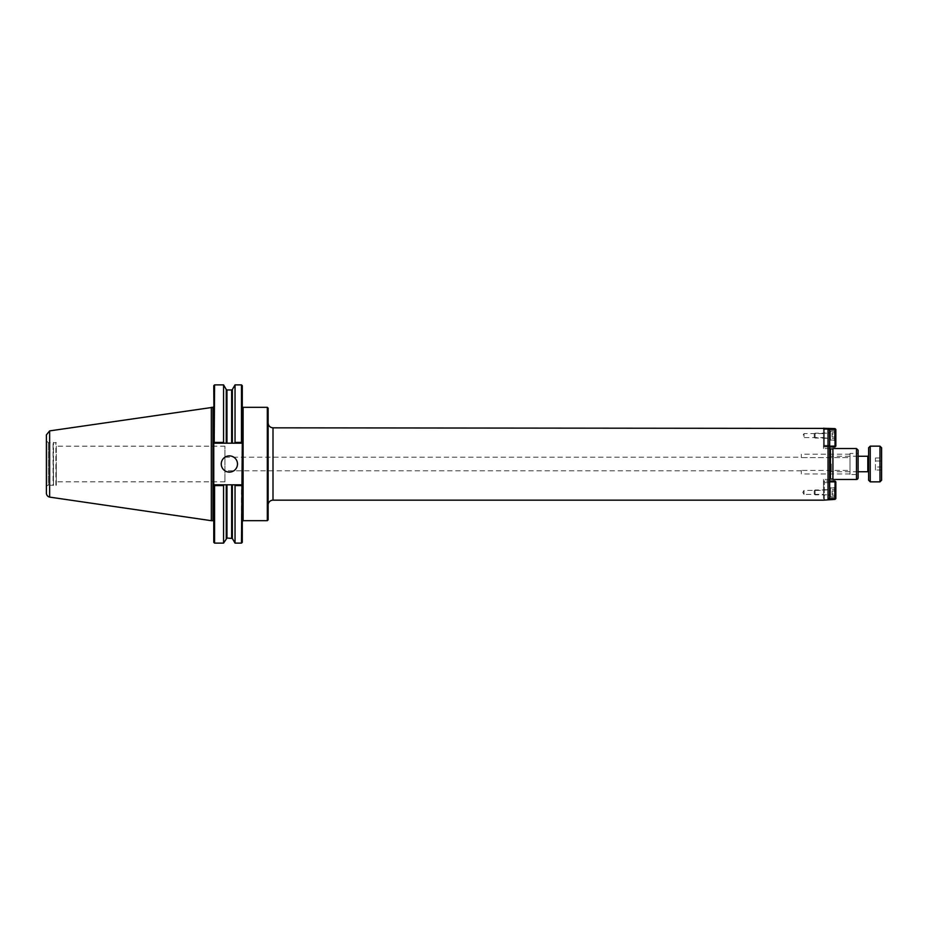 <?xml version="1.0" encoding="UTF-8"?>
<svg xmlns="http://www.w3.org/2000/svg" width="928" height="928" viewBox="0 0 928 928"><rect width="100%" height="100%" fill="white"/><g stroke="black" fill="none" stroke-linecap="round" stroke-linejoin="round"><path stroke-width="0.7" stroke-dasharray="4.64 3.48" d="M242.289 459.174L242.289 385.688M267.322 520.678L267.322 407.322M823.496 427.831L828.043 428.411L829.667 430.058L829.667 445.336L823.496 445.336L823.496 428.411L823.496 448.584L823.496 445.336L829.667 445.336L829.667 430.058L829.667 497.942L828.043 499.589L828.043 428.411M823.496 433.608L804.019 433.608L804.019 437.598L804.019 433.608L802.824 435.603L804.019 437.598L823.496 437.598L823.496 433.608L823.496 437.598M823.496 446.96L823.496 448.584L823.496 446.96L829.667 446.96L829.667 448.584L829.667 445.336L829.667 448.584L829.667 446.96L823.496 446.96M829.667 497.942L829.667 479.416L829.667 497.942M829.667 464L829.667 479.869L829.667 464M804.019 494.392L804.019 490.402L804.019 494.392L802.824 492.397L804.019 490.402L823.496 490.402L823.496 494.392L804.019 494.392M823.496 494.392L823.496 490.402M801.305 457.585L801.305 454.21L801.305 457.585L849.99 457.585L849.99 454.21L849.99 457.585L801.305 457.585M801.305 470.438L801.305 473.941L801.305 470.438L849.99 470.438L849.99 473.941L849.99 470.438L801.305 470.438M849.99 470.438L849.99 457.585L849.99 470.438M801.305 470.798L224.924 470.798L224.924 457.202L224.924 470.798M829.667 482.664L823.496 482.664L823.496 499.589L823.496 479.416L823.496 482.664L829.667 482.664M828.043 499.589L823.496 500.169M823.496 481.04L823.496 479.416L823.496 481.04L829.667 481.04L823.496 481.04M849.99 453.456L849.99 474.544L849.99 453.456L858.11 453.456L858.11 474.544L849.99 474.544M858.11 474.544L858.11 453.456M832.915 479.463L832.915 448.537M858.11 477.839L858.11 450.161M268.134 519.866L268.134 408.134M268.134 464L268.134 505.041L268.134 464M56.295 446.171L56.295 481.829L56.295 446.171L224.924 446.171L224.924 481.829L224.924 446.171M241.872 485.205L235.039 485.599L234.587 484.81L241.872 485.205M224.019 484.81L223.567 485.599L214.577 485.599L214.577 484.81L234.587 484.81M214.577 484.81L241.477 484.81L214.577 484.81L213.765 485.622L214.577 484.81M242.289 542.312L242.289 468.826M241.477 543.112L241.477 485.599M223.567 543.112L223.567 485.599M213.765 542.312L213.765 406.499L213.765 521.501L213.765 442.378L214.577 443.19L214.577 442.401L223.567 442.401L224.019 443.19L214.577 443.19L213.765 442.378L213.765 385.688M214.577 442.401L214.577 384.888M223.567 442.401L223.567 384.888M241.872 442.795L234.587 443.19L235.039 442.401L241.872 442.795M241.477 442.401L241.477 384.888M234.587 443.19L224.019 443.19M214.577 443.19L241.477 443.19L214.577 443.19M214.577 543.112L214.577 485.599M235.039 543.112L235.039 485.599M221.258 464A8.12 8.12 0 0 0 229.367 472.12A8.12 8.12 0 0 0 237.487 464A8.12 8.12 0 0 0 229.367 455.88A8.12 8.12 0 0 0 221.258 464M235.039 442.401L235.039 384.888M56.295 464L56.295 485.263L56.295 464M56.295 485.263L55.889 442.331L55.889 485.669L53.464 485.669L53.464 442.331L53.464 485.669L53.058 442.737L53.058 485.263L48.337 485.263L48.337 442.737L48.337 485.263A1.937 1.937 0 0 0 46.4 487.2L46.4 440.8L46.4 487.2M46.4 493.128L46.4 434.872M49.636 497.106L49.636 430.894M211.329 520.689L211.329 407.311M814.25 494.021L814.25 490.773L814.25 494.021L815.062 494.833L815.062 489.972L815.062 494.833L830.479 494.833L830.479 489.972L830.479 494.833M814.25 490.773L815.062 489.972L830.479 489.972M835.351 489.59L835.351 490.993L832.103 490.993L832.103 489.59L832.103 493.812L832.103 490.993L835.351 490.993L835.351 489.59L832.103 489.59M835.351 493.812L835.351 490.993L835.351 493.812L832.103 493.812L832.103 495.216L832.103 493.812L835.351 493.812L835.351 495.216L835.351 493.812M835.351 495.216L832.103 495.216M835.351 488.754L835.351 496.051L835.351 488.754L834.539 487.942L834.539 496.863L834.539 487.942L830.479 487.942L830.479 496.863L830.479 487.942M835.351 496.051L834.539 496.863L830.479 496.863M830.479 495.076L830.479 489.729L830.479 495.076L823.496 495.076L823.496 489.729L823.496 495.076M823.496 481.852L824.308 481.04L823.496 481.852L824.308 481.04L823.496 481.852L823.496 498.568L824.308 499.38L823.496 498.568L824.308 499.38L824.308 481.852L824.308 498.568L823.496 498.568L823.496 481.852M829.052 498.568L835.026 498.568L835.026 499.38L835.838 498.568L835.026 498.568L835.026 481.852L835.838 481.852L835.026 481.04L835.026 481.852L829.667 481.852M835.026 499.38L828.252 499.38M835.838 481.852L835.838 498.568M829.667 481.04L835.026 481.04M835.838 487.699L835.838 497.106L835.838 487.699L830.479 487.699L830.479 497.106L830.479 487.699M835.838 497.106L830.479 497.106M814.25 433.979L814.25 437.227L814.25 433.979L815.062 433.167L815.062 438.028L815.062 433.167L830.479 433.167L830.479 438.028L830.479 433.167M814.25 437.227L815.062 438.028L830.479 438.028M835.351 438.41L835.351 437.007L832.103 437.007L832.103 438.41L832.103 434.188L832.103 437.007L835.351 437.007L835.351 438.41L832.103 438.41M835.351 434.188L835.351 437.007L835.351 434.188L832.103 434.188L832.103 432.784L832.103 434.188L835.351 434.188L835.351 432.784L835.351 434.188M835.351 432.784L832.103 432.784M835.351 439.246L835.351 431.949L835.351 439.246L834.539 440.058L834.539 431.137L834.539 440.058L830.479 440.058L830.479 431.137L830.479 440.058M835.351 431.949L834.539 431.137L830.479 431.137M830.479 432.924L830.479 438.271L830.479 432.924L823.496 432.924L823.496 438.271L823.496 432.924M835.026 446.96L835.838 446.148L835.026 446.96L824.308 446.96L823.496 446.148L824.308 446.96L823.496 446.148L824.308 446.96L829.667 446.96M829.667 446.148L824.308 446.148L835.026 446.148L835.026 429.432L835.838 429.432L835.026 428.62L835.026 429.432L824.308 429.432L824.308 428.62L823.496 429.432L824.308 429.432L824.308 446.148L824.308 429.432L823.496 429.432L824.308 428.62L824.308 429.432L829.052 429.432M823.496 446.148L823.496 429.432L823.496 446.148M828.252 428.62L835.026 428.62M835.838 429.432L835.838 446.148M835.838 440.301L835.838 430.894L835.838 440.301L830.479 440.301L830.479 430.894L830.479 440.301M835.838 430.894L830.479 430.894M881.6 467.016L881.6 460.984L875.429 460.984L875.429 467.016L875.429 457.968L875.429 460.984L881.6 460.984L881.6 467.016L875.429 467.016L875.429 470.032L875.429 467.016L881.6 467.016L881.6 470.032L881.6 467.016M881.6 470.032L875.429 470.032M881.6 457.968L881.6 460.984L881.6 457.968L875.429 457.968M879.976 481.852L879.976 446.148M870.244 481.852L870.244 446.148M881.6 480.228L881.6 447.772M831.291 464L831.291 471.737L831.291 464M868.62 472.549L868.62 455.451L868.62 472.549M868.62 480.228L868.62 447.772M243.101 407.322L243.101 520.678L242.289 521.49M830.479 479.057L830.479 448.943M856.486 479.463L856.486 448.537M273.006 500.169L273.006 427.831M226.258 538.449L226.258 484.81M232.348 538.449L232.348 484.81M226.258 443.19L226.258 389.551M232.348 443.19L232.348 389.551M231.652 443.19L231.652 389.957M226.966 443.19L226.966 389.957M212.953 520.689L212.953 407.311M226.966 538.043L226.966 484.81M231.652 538.043L231.652 484.81M867.808 471.737L867.808 456.263M829.667 448.584L823.496 448.584L829.667 448.584M849.99 454.21L801.305 454.21M849.99 473.941L801.305 473.941M224.924 457.202L801.305 457.202M829.667 479.416L823.496 479.416L829.667 479.416M224.924 481.829L56.295 481.829M46.4 440.8L48.337 442.737L56.295 442.737M823.496 489.729L830.479 489.729M823.496 438.271L830.479 438.271M829.667 470.113L831.291 471.737L858.11 471.737M829.667 457.887L831.291 456.263L858.11 456.263"/><path stroke-width="1.39" d="M242.289 521.49L243.101 520.678L243.101 407.322A0.812 0.812 0 0 1 242.289 406.51M243.101 407.322L267.322 407.322L267.322 520.678L243.101 520.678M268.134 505.041A4.872 4.872 0 0 1 273.006 500.169L273.006 427.831L828.043 428.411L828.043 499.589L829.667 497.942L829.667 430.058L828.043 428.411L835.026 428.62L835.838 429.432L835.026 429.432L835.026 428.62M835.026 499.38L835.026 498.568L835.838 498.568L835.026 499.38L823.496 500.169L273.006 500.169M829.667 479.869A0.812 0.812 0 0 1 830.479 479.057L832.915 479.057M856.486 448.537L832.915 448.537L832.915 479.463L856.486 479.463A1.624 1.624 0 0 0 858.11 477.839L858.11 450.161L856.486 448.537L856.486 479.463M267.322 407.322L268.134 408.134L268.134 519.866L267.322 520.678M214.577 485.599L214.577 543.112L213.765 542.312L213.765 485.622L223.567 485.599L224.019 484.81L241.477 484.81L242.289 485.622L242.289 542.312L241.477 543.112L242.289 442.378L235.039 442.401L234.587 443.19L241.477 443.19L242.289 442.378L242.289 385.688L241.477 384.888L241.477 442.401M223.567 485.599L223.567 543.112L226.966 538.043L232.348 538.449L235.039 543.112L241.477 543.112M214.577 384.888L214.182 442.795L213.765 385.688L214.577 384.888L223.567 384.888L223.567 442.401L214.577 442.401M224.019 484.81L214.577 484.81L213.765 485.622L213.765 442.378L214.577 443.19L234.587 443.19M234.587 484.81L235.039 485.599L241.477 485.599M235.039 485.599L235.039 543.112M224.019 443.19L223.567 442.401M221.258 464A8.12 8.12 0 0 1 229.367 455.88A8.12 8.12 0 0 1 237.487 464A8.12 8.12 0 0 1 229.367 472.12A8.12 8.12 0 0 1 221.258 464M232.348 443.19L232.348 389.551L235.039 384.888L235.039 442.401M49.636 430.905L46.4 434.872L46.4 493.128A4.06 4.06 0 0 0 49.636 497.095L49.636 430.894L212.953 407.311L212.953 520.689A0.812 0.812 0 0 1 213.765 521.501M211.329 407.311L211.329 520.689L212.953 520.689M835.026 481.04L835.838 481.852L835.026 481.04L829.667 481.04M829.667 481.852L835.026 481.852L835.026 498.568L829.052 498.568M835.838 498.568L835.838 481.852M829.052 429.432L835.026 429.432L835.026 446.148L835.838 446.148L835.026 446.96L835.026 446.148L829.667 446.148M835.838 446.148L835.838 429.432M829.667 446.96L835.026 446.96M879.976 464L879.976 481.852L870.244 481.852L870.244 446.148L879.976 446.148L879.976 464M879.976 446.148L881.6 447.772L881.6 480.228L879.976 481.852M858.11 456.263L867.808 456.263L867.808 471.737A0.812 0.812 0 0 1 868.62 472.549M870.244 446.148L868.62 447.772L868.62 480.228L870.244 481.852M829.667 448.131L830.479 448.943L830.479 479.057M226.258 484.81L226.258 538.449M232.348 484.81L232.348 538.449M226.966 443.19L226.966 389.957L226.258 389.551L226.258 443.19M232.348 389.551L231.652 389.957L231.652 443.19M226.966 484.81L226.966 538.043M231.652 484.81L231.652 538.043M830.479 448.943L832.915 448.943M273.006 427.831C270.048 427.541 268.424 425.917 268.134 422.959M226.258 389.551L223.567 384.888M235.039 384.888L241.477 384.888M226.966 389.957L231.652 389.957M212.953 407.311L213.765 406.499M214.577 543.112L223.567 543.112M49.636 497.106L211.329 520.689M858.11 471.737L867.808 471.737M867.808 456.263L868.62 455.451"/></g></svg>
